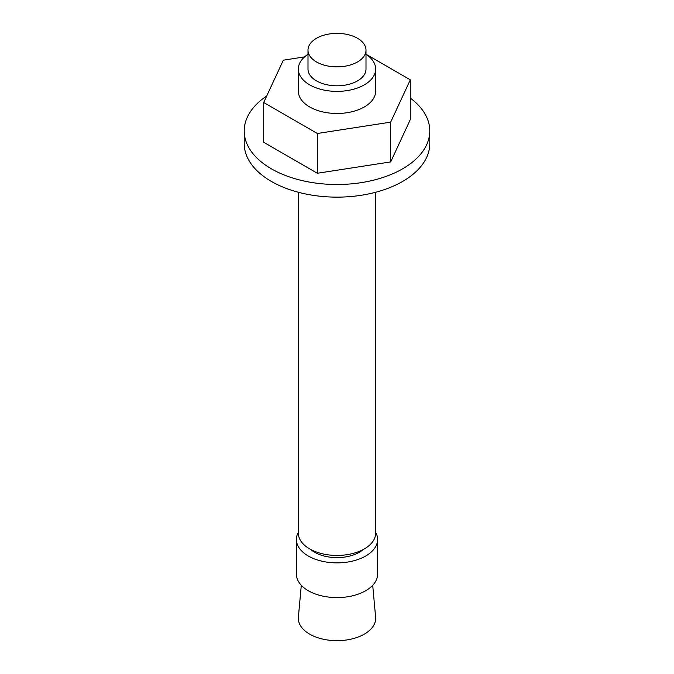 <?xml version="1.0" encoding="UTF-8"?>
<svg xmlns="http://www.w3.org/2000/svg" width="674" height="674" viewBox="0 0 674 674"><rect width="100%" height="100%" fill="white"/><g stroke="black" fill="none" stroke-linecap="round" stroke-linejoin="round"><path stroke-width="1.01" d="M298.338 192.267L298.338 533.117A38.662 22.318 0 0 0 309.661 548.897A38.662 22.318 0 0 0 351.794 553.742A38.662 22.318 0 0 0 375.662 533.117L375.662 192.267M310.807 549.537A31.501 18.19 0 0 0 314.724 552.292A31.501 18.19 0 0 0 363.193 549.537M410.306 98.092A92.793 53.575 180 0 1 429.793 130.933L429.793 143.562A92.793 53.575 180 0 1 372.511 193.059A92.793 53.575 180 0 1 271.386 181.441A92.793 53.575 180 0 1 244.207 143.562L244.207 130.933A92.793 53.575 180 0 1 266.736 95.944M429.793 130.933A92.793 53.575 180 0 1 372.511 180.43A92.793 53.575 180 0 1 271.386 168.82A92.793 53.575 180 0 1 244.207 130.933M298.338 532.283A40.6 23.438 0 0 0 296.4 539.427L296.4 574.155A40.6 23.438 0 0 0 308.296 590.727A40.6 23.438 0 0 0 352.536 595.808A40.6 23.438 0 0 0 377.6 574.155L377.6 539.427A40.6 23.438 0 0 0 375.662 532.283M296.4 539.427A40.6 23.438 0 0 0 308.296 556.008A40.6 23.438 0 0 0 352.536 561.088A40.6 23.438 0 0 0 377.6 539.427M301.286 585.302L298.388 617.182A38.662 22.318 0 0 0 309.661 634.133A38.662 22.318 0 0 0 352.729 638.741A38.662 22.318 0 0 0 375.612 617.182L372.714 585.302M365.999 54.299A38.662 22.318 180 0 1 375.662 69.06L375.662 91.159A38.662 22.318 180 0 1 351.794 111.783A38.662 22.318 180 0 1 309.661 106.947A38.662 22.318 180 0 1 298.338 91.159L298.338 69.06A38.662 22.318 180 0 1 308.001 54.299M375.662 69.06A38.662 22.318 180 0 1 351.794 89.684A38.662 22.318 180 0 1 309.661 84.848A38.662 22.318 180 0 1 298.338 69.06M365.999 50.12L365.999 69.06A28.999 16.74 180 0 1 348.096 84.528A28.999 16.74 180 0 1 316.494 80.897A28.999 16.74 180 0 1 308.001 69.06L308.001 50.12A28.999 16.74 180 0 1 325.904 34.652A28.999 16.74 180 0 1 357.506 38.283A28.999 16.74 180 0 1 365.999 50.12A28.999 16.74 180 0 1 348.096 65.589A28.999 16.74 180 0 1 316.494 61.957A28.999 16.74 180 0 1 308.001 50.12M365.999 54.232L410.306 79.818L410.306 119.593L390.667 161.92L317.353 173.26L263.694 142.273L263.694 102.499L283.333 60.171L304.597 56.886M317.353 173.26L317.353 133.486L263.694 102.499M390.667 161.92L390.667 122.146L317.353 133.486M410.306 79.818L390.667 122.146"/></g></svg>
